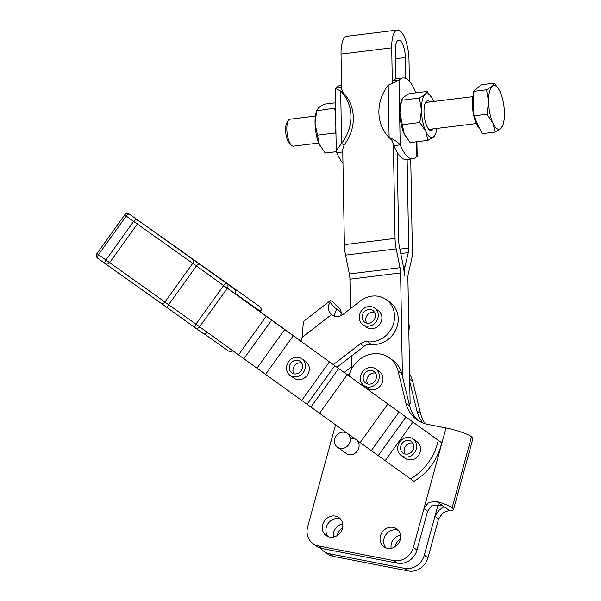 <?xml version="1.0" encoding="UTF-8"?>
<svg xmlns="http://www.w3.org/2000/svg" width="601" height="601" viewBox="0 0 601 601"><rect width="100%" height="100%" fill="white"/><g stroke="black" fill="none" stroke-linecap="round" stroke-linejoin="round"><path stroke-width="0.9" d="M199.848 326.974L410.543 478.914A54.293 48.756 -54.7 0 0 438.264 440.33L441.675 442.742A54.293 48.756 125.3 0 1 413.954 481.326L410.543 478.914M160.61 302.912L195.145 327.77A3.396 3.05 -54.7 0 0 195.167 327.793A3.396 3.05 -54.7 0 0 199.607 326.801L227.321 288.217L438.264 440.33M300.958 341.135L234.916 293.596A3.396 3.396 0 0 0 234.142 288.863A3.396 1.495 -54.2 0 1 234.142 288.863L129.425 214.159L252.435 301.364L204.43 267.43L234.135 288.863A3.396 3.05 125.3 0 1 234.63 293.401L227.569 288.39M320.446 146.539A22.057 7.505 -97 0 1 320.401 146.456A22.057 7.505 -97 0 1 319.326 144.36L325.231 153.06L336.41 151.677M335.418 102.779L324.375 104.146L318.68 107.677L316.674 110.757L315.044 123.213L319.326 144.36A22.057 7.505 -97 0 1 315.044 123.213A22.057 7.505 -97 0 1 316.186 112.349L316.765 110.314L316.674 110.757L335.508 108.045M429.843 101.952A14.972 5.093 83 0 0 425.831 102.065A14.972 5.093 83 0 0 426.905 126.233A14.972 5.093 83 0 0 429.249 129.763A14.972 5.093 83 0 0 433.163 128.899M472.934 96.633L426.402 102.38A13.575 4.62 83 0 0 425.358 102.899M427.101 91.457L409.243 93.666L403.556 97.197L401.543 100.277L399.92 112.733L404.203 133.88A22.057 7.505 -97 0 1 401.167 124.076A22.057 7.505 -97 0 1 399.92 112.733A22.057 7.505 -97 0 1 401.062 101.869L401.641 99.834L401.543 100.277L419.4 98.076L425.087 94.537L427.101 91.457L431.886 97.978M433.576 101.494A22.057 7.505 83 0 0 433.005 100.157A22.057 7.505 83 0 0 431.931 98.053A22.057 7.505 83 0 0 425.087 94.537A22.057 7.505 83 0 0 421.451 110.073A22.057 7.505 83 0 0 422.698 121.417A22.057 7.505 83 0 0 425.733 131.228L419.829 122.529L421.451 110.073L419.4 98.076M350.022 441.81A8.482 7.618 125.3 0 1 337.514 447.249A8.482 7.618 125.3 0 1 334.81 438.85A8.482 7.618 125.3 0 1 344.628 432.262A8.482 7.618 125.3 0 1 350.022 441.81M356.874 440.27A8.482 7.618 125.3 0 1 358.789 448.023A8.482 7.618 125.3 0 1 346.281 453.47L337.514 447.249M413.075 438.955L416.974 441.712A10.179 9.143 125.3 0 1 419.393 453.898A10.179 9.143 125.3 0 1 407.876 459.577A10.179 9.143 125.3 0 1 405.202 458.323L401.303 455.566A10.179 9.143 -54.7 0 0 403.977 456.813A10.179 9.143 -54.7 0 0 415.501 451.133A10.179 9.143 -54.7 0 0 413.075 438.955A10.179 9.143 -54.7 0 0 410.4 437.701A10.179 9.143 -54.7 0 0 398.876 443.38A10.179 9.143 -54.7 0 0 401.303 455.566M412.879 443.102A7.129 6.401 -54.7 0 0 404.578 448.188A7.129 6.401 -54.7 0 0 405.157 453.995M413.45 448.917A7.129 6.401 125.3 0 1 403.068 453.071A7.129 6.401 125.3 0 1 400.927 445.596A7.129 6.401 125.3 0 1 411.309 441.442A7.129 6.401 125.3 0 1 413.45 448.917M301.822 358.774L305.721 361.539A10.179 9.143 125.3 0 1 309.312 368.12A10.179 9.143 125.3 0 1 304.294 378.021A10.179 9.143 125.3 0 1 293.949 378.149L290.05 375.385A10.179 9.143 -54.7 0 0 300.395 375.264A10.179 9.143 -54.7 0 0 305.413 365.363A10.179 9.143 -54.7 0 0 301.822 358.774A10.179 9.143 -54.7 0 0 291.477 358.895A10.179 9.143 -54.7 0 0 286.459 368.796A10.179 9.143 -54.7 0 0 290.05 375.385M301.627 362.929A7.129 6.401 -54.7 0 0 299.095 362.884A7.129 6.401 -54.7 0 0 293.904 373.822M296.428 373.867A7.129 6.401 125.3 0 1 291.816 372.89A7.129 6.401 125.3 0 1 289.577 365.739A7.129 6.401 125.3 0 1 295.444 360.292A7.129 6.401 125.3 0 1 300.057 361.261A7.129 6.401 125.3 0 1 302.295 368.421A7.129 6.401 125.3 0 1 296.428 373.867M374.641 308.043L378.299 310.627A10.179 9.143 125.3 0 1 380.688 313.264A10.179 9.143 125.3 0 1 378.585 325.727A10.179 9.143 125.3 0 1 366.52 327.237L362.869 324.653A10.179 9.143 -54.7 0 0 374.934 323.143A10.179 9.143 -54.7 0 0 377.037 310.672A10.179 9.143 -54.7 0 0 374.641 308.043A10.179 9.143 -54.7 0 0 362.576 309.553A10.179 9.143 -54.7 0 0 360.472 322.016A10.179 9.143 -54.7 0 0 362.869 324.653M374.446 312.197A7.129 6.401 -54.7 0 0 369.149 313.301A7.129 6.401 -54.7 0 0 366.723 323.083M365.491 310.709A7.129 6.401 125.3 0 1 372.875 310.529A7.129 6.401 125.3 0 1 372.019 321.978A7.129 6.401 125.3 0 1 364.634 322.159A7.129 6.401 125.3 0 1 365.491 310.709M375.715 368.969L379.366 371.561A10.179 9.143 125.3 0 1 382.604 381.643A10.179 9.143 125.3 0 1 370.832 389.553A10.179 9.143 125.3 0 1 367.594 388.171L363.943 385.579A10.179 9.143 -54.7 0 0 367.181 386.961A10.179 9.143 -54.7 0 0 378.277 380.876A10.179 9.143 -54.7 0 0 375.715 368.969A10.179 9.143 -54.7 0 0 372.477 367.594A10.179 9.143 -54.7 0 0 361.381 373.679A10.179 9.143 -54.7 0 0 363.943 385.579M375.512 373.123A7.129 6.401 -54.7 0 0 367.091 378.622A7.129 6.401 -54.7 0 0 367.797 384.016M376.218 378.517A7.129 6.401 125.3 0 1 365.709 383.092A7.129 6.401 125.3 0 1 363.44 376.038A7.129 6.401 125.3 0 1 373.95 371.463A7.129 6.401 125.3 0 1 376.218 378.517M415.922 92.839L415.486 91.848A40.718 13.861 83 0 0 407.147 79.249A40.718 13.861 83 0 0 402.843 77.935L396.51 78.716A40.718 13.861 83 0 0 395.864 78.844A40.718 13.861 -97 0 0 392.716 80.977L399.049 80.188L388.193 85.177A40.718 36.571 -54.7 0 0 389.11 137.501C393.971 139.477 397.659 141.926 400.183 144.849A40.718 13.861 83 0 0 408.522 157.447A40.718 13.861 83 0 0 412.827 158.762A40.718 13.861 83 0 0 416.628 156.5L417.169 156.162L416.914 141.738M402.843 77.935A40.718 13.861 83 0 0 399.049 80.188L400.183 144.849L393.85 145.63L391.995 140.431L389.11 137.501L388.193 85.177M412.827 158.762L406.494 159.543A40.718 13.861 83 0 1 402.189 158.228A40.718 13.861 83 0 1 397.156 152.338A40.718 13.861 -97 0 1 393.85 145.63M342.758 151.94L336.845 152.669L336.26 150.671L341.608 143.369A40.718 36.571 -54.7 0 0 340.692 91.044L335.163 88.355L335.711 88.009A40.718 13.861 -97 0 1 339.505 85.755L341.593 85.5M342.961 163.239A40.718 13.861 -97 0 1 336.845 152.669M335.711 88.009L341.623 87.28M371.185 344.328L367.534 341.744A23.755 21.335 -54.7 0 0 384.445 336.868A23.755 21.335 -54.7 0 0 386.15 299.553L389.801 302.145A23.755 21.335 125.3 0 1 388.096 339.46A23.755 21.335 125.3 0 1 371.185 344.328A10.179 9.143 -54.7 0 0 367.436 344.636A10.179 9.143 -54.7 0 0 363.943 346.416L351.284 356.175L351.51 369.157M367.534 341.744A10.179 9.143 -54.7 0 0 363.785 342.044A10.179 9.143 -54.7 0 0 360.284 343.832L363.943 346.416M343.126 92.764L340.692 91.044L341.608 143.369L344.042 145.096A40.718 36.571 -54.7 0 0 343.126 92.764L341.653 88.978L341.037 54.09A24.093 8.196 -97 0 1 346.732 36.308L397.404 30.05A24.093 8.196 83 0 0 391.709 47.832L392.318 82.668M409.379 81.278L409.003 60.092A24.093 8.196 83 0 0 399.95 30.824A24.093 8.196 83 0 0 397.404 30.05M395.511 58.718L405.352 57.501A13.913 4.733 83 0 0 400.123 40.605A13.913 4.733 83 0 0 398.651 40.154A13.913 4.733 83 0 0 395.36 50.424L395.864 78.844M398.373 530.36A11.028 9.901 -54.7 0 0 384.099 538.504A11.028 9.901 -54.7 0 0 385.947 547.894M400.221 539.758A11.028 9.901 125.3 0 1 383.956 546.827A11.028 9.901 125.3 0 1 380.448 535.912A11.028 9.901 125.3 0 1 396.713 528.835A11.028 9.901 125.3 0 1 400.221 539.758M400.364 539.172A11.028 9.901 -54.7 0 0 395.06 546.271A11.028 9.901 -54.7 0 0 394.917 546.85M391.131 548.33A11.028 9.901 125.3 0 1 391.409 543.68A11.028 9.901 125.3 0 1 400.499 535.108M340.579 519.129A11.028 9.901 -54.7 0 0 326.305 527.265A11.028 9.901 -54.7 0 0 328.154 536.655M342.427 528.519A11.028 9.901 125.3 0 1 326.163 535.589A11.028 9.901 125.3 0 1 322.654 524.673A11.028 9.901 125.3 0 1 338.919 517.596A11.028 9.901 125.3 0 1 342.427 528.519M342.57 527.933A11.028 9.901 -54.7 0 0 337.266 535.033A11.028 9.901 -54.7 0 0 337.123 535.611M333.337 537.091A11.028 9.901 125.3 0 1 333.615 532.441A11.028 9.901 125.3 0 1 342.705 523.869M408.845 402.693L410.115 403.594L409.724 381.59L416.906 410.949A33.934 30.471 -54.7 0 0 423.044 423.051M425.253 423.803A33.934 30.471 125.3 0 1 420.557 413.541L416.906 410.949M418.957 421.061A33.934 30.471 125.3 0 1 417.5 419.746A33.934 30.471 125.3 0 1 409.597 405.765L405.945 403.181A33.934 30.471 -54.7 0 0 413.849 417.162A33.934 30.471 -54.7 0 0 417.079 419.844A33.934 30.471 -54.7 0 0 427.874 424.441L446.017 427.972A20.329 3.366 -164.7 0 1 471.537 436.687L452.132 507.717A20.329 3.366 15.3 0 1 453.515 509.535A20.329 3.366 15.3 0 1 449.323 510.422L443.005 505.944L443.688 506.891L439.278 509.986L434.914 516.409L438.279 504.096M424.306 555.174A16.971 15.235 125.3 0 1 416.726 565.721A16.971 15.235 125.3 0 1 404.683 568.358L408.334 570.95A16.971 15.235 -54.7 0 0 420.384 568.313A16.971 15.235 -54.7 0 0 427.957 557.766L424.306 555.174L434.914 516.409L438.565 519.001L443.02 512.638L449.323 510.422M427.604 511.226L416.996 549.998L413.345 547.406L423.953 508.634L427.604 511.226L432.292 505.035L442.982 505.929L436.657 501.444L428.558 502.383L423.953 508.634L446.017 427.972M323.999 551.425L327.65 554.009A16.971 15.235 -54.7 0 0 333.052 556.308L329.393 553.724A16.971 15.235 125.3 0 1 323.999 551.425A16.971 15.235 125.3 0 1 320.776 548.225M413.345 547.406A16.971 15.235 125.3 0 1 405.765 557.953A16.971 15.235 125.3 0 1 393.723 560.59L397.374 563.182A16.971 15.235 -54.7 0 0 409.424 560.545A16.971 15.235 -54.7 0 0 416.996 549.998M313.038 543.65L316.689 546.241A16.971 15.235 -54.7 0 0 322.091 548.54L318.432 545.948A16.971 15.235 125.3 0 1 313.038 543.65A16.971 15.235 125.3 0 1 308.974 539.135A16.971 15.235 125.3 0 1 307.644 526.852L335.538 424.892M318.755 143.023L293.356 146.163A13.575 4.62 -97 0 1 291.583 145.45A13.575 4.62 -97 0 1 289.457 142.249A13.575 4.62 -97 0 1 288.48 120.335A13.575 4.62 -97 0 1 290.028 119.216L315.427 116.083M428.588 129.065A13.575 4.62 83 0 0 429.73 129.32L476.262 123.573M502.797 125.466L500.791 128.546A22.057 7.505 83 0 0 503.285 123.881A22.057 7.505 83 0 0 504.427 113.011A22.057 7.505 83 0 0 500.145 91.863A22.057 7.505 83 0 0 499.07 89.767A22.057 7.505 83 0 0 496.133 86.221A22.057 7.505 83 0 0 492.227 86.251A22.057 7.505 83 0 0 488.59 101.787A22.057 7.505 83 0 0 492.873 122.935A22.057 7.505 83 0 0 496.877 128.576A22.057 7.505 83 0 0 500.791 128.546L495.096 132.085L492.873 122.935L486.968 114.243L488.59 101.787L486.54 89.789L492.227 86.251L494.24 83.171L499.025 89.684M479.853 128.862A20.359 6.927 -97 0 1 476.368 123.814A20.359 6.927 -97 0 1 473.535 94.019M288.48 120.335L287 122.506A11.457 3.899 83 0 0 287.826 141.002A11.457 3.899 83 0 0 289.622 143.699L291.583 145.45M495.096 132.085L482.055 133.692L473.919 115.85L473.49 91.397L481.191 84.779L494.24 83.171M473.49 91.397L486.54 89.789M473.919 115.85L486.968 114.243M405.945 403.181L398.087 371.05A27.15 24.378 -54.7 0 0 389.185 357.723A27.15 24.378 -54.7 0 0 349.143 375.137L348.926 375.941M318.432 545.948L393.723 560.59M386.15 299.553A23.755 21.335 -54.7 0 0 360.375 301.003L343.081 314.331A10.179 9.143 125.3 0 1 332.037 314.954A10.179 9.143 125.3 0 1 331.579 314.593C327.71 310.499 327.229 306.435 330.137 302.401A20.359 2.892 -127.6 0 1 330.167 300.793L303.43 321.4L302.1 337.319A27.15 24.378 125.3 0 1 300.898 341.285L441.675 442.742M350.278 438.535A8.482 7.618 125.3 0 1 355.319 439.151M453.515 509.535L472.942 438.52A20.329 3.366 -164.7 0 0 471.56 436.702L471.537 436.687M436.657 501.444A20.329 3.366 15.3 0 1 452.102 507.702M408.334 570.95L333.052 556.308M404.683 568.358L329.393 553.724M322.091 548.54L397.374 563.182M410.115 403.594A54.293 48.756 125.3 0 1 409.221 404.225M438.565 519.001L427.957 557.766M409.597 374.153A27.15 24.378 125.3 0 1 412.699 381.417L420.557 413.541M389.185 357.723L392.836 360.307A27.15 24.378 125.3 0 1 401.738 373.642L398.087 371.05M409.597 405.765L401.738 373.642M409.724 381.59L407.906 278.12A10.179 3.463 -97 0 1 408.312 273.583L411.55 259.745A20.359 6.927 83 0 0 412.354 250.662L410.746 159.017M407.14 159.46L408.703 248.07A10.179 3.463 83 0 1 408.297 252.615L405.059 266.446A20.359 6.927 -97 0 0 404.255 275.528A20.359 6.927 83 0 0 403.098 265.064L399.289 246.23A10.179 3.463 -97 0 1 398.711 240.993L397.156 152.338M405.352 57.501L405.72 78.415M402.422 376.414L400.597 272.937A10.179 3.463 83 0 0 400.026 267.708L396.209 248.874A20.359 6.927 -97 0 1 395.06 238.402L393.385 143.278M400.597 272.937L349.932 279.195A10.179 3.463 83 0 0 349.354 273.958L400.026 267.708M396.209 248.874L345.545 255.125A20.359 6.927 -97 0 1 344.388 244.66L395.06 238.402M344.042 145.096L342.72 149.536L344.388 244.66M345.545 255.125L349.354 273.958M300.898 341.285L272.907 321.024L300.943 341.165M347.941 374.979L348.986 375.73M347.911 375.001L348.978 375.768M349.932 279.195L350.451 308.659M351.472 366.85L344.155 372.485M333.3 364.634L360.284 343.832M332.526 315.27L331.579 314.593L302.1 337.319M340.474 315.818L341.548 313.331A10.179 1.45 52.4 0 0 336.38 308.854A10.179 1.45 52.4 0 0 336.365 309.658L334.043 315.991M330.167 300.793A20.359 2.892 -127.6 0 1 340.497 309.74L341.548 313.331M336.365 309.658L330.137 302.401M408.68 322.121A23.755 21.335 125.3 0 1 408.838 331.098M336.921 367.249L351.284 356.175M349.572 373.717L347.769 375.107M392.325 82.72L392.716 80.977M405.314 136.059A22.057 7.505 -97 0 1 405.269 135.984A22.057 7.505 -97 0 1 404.203 133.88L410.107 142.58L427.965 140.371L425.733 131.228A22.057 7.505 83 0 0 433.652 136.84L427.965 140.371M401.971 124.738L419.829 122.529M435.665 133.753L433.652 136.84A22.057 7.505 83 0 0 436.146 132.167A22.057 7.505 83 0 0 436.904 128.434M335.974 134.188L334.96 133.009L317.103 135.217M335.591 112.507L334.532 108.556M334.96 133.009L335.876 128.809M199.637 264.087A3.396 1.495 125.8 0 0 198.195 264.282A3.396 1.495 125.8 0 0 196.437 265.973L223.632 285.573A3.396 1.495 -54.2 0 1 225.39 283.882A3.396 1.495 -54.2 0 1 226.832 283.68A3.396 3.05 -54.7 0 1 227.321 288.217L223.632 285.573L195.911 324.157L199.607 326.801M206.872 332.037A3.396 3.05 125.3 0 1 202.477 332.969L195.167 327.793A3.396 3.396 0 0 1 195.145 327.778A3.396 1.495 -54.2 0 1 195.145 327.778A3.396 1.495 -54.2 0 1 194.867 326.358A3.396 1.495 -54.2 0 1 195.911 324.157L109.615 262.629L137.328 224.045L133.64 221.401L105.926 259.985L98.504 254.636L126.225 216.052L133.64 221.401A3.396 1.495 125.8 0 1 135.398 219.703A3.396 1.495 125.8 0 1 136.84 219.508A3.396 3.05 125.3 0 1 137.328 224.045L192.748 263.328L165.027 301.912A3.396 3.05 125.3 0 1 160.595 302.904A3.396 3.05 125.3 0 1 160.58 302.889L105.175 263.614A3.396 1.495 125.8 0 0 105.16 263.606A3.396 3.05 125.3 0 1 105.16 263.606L97.738 258.257A3.396 1.495 -54.2 0 1 97.738 258.257A3.396 1.495 -54.2 0 1 97.46 256.837A3.396 1.495 -54.2 0 1 98.504 254.636L96.971 253.524A3.396 3.396 0 0 0 97.738 258.257L105.152 263.599M192.252 258.791A3.396 3.05 125.3 0 1 192.748 263.328L196.437 265.973L168.716 304.557A3.396 1.495 125.8 0 0 167.671 306.758A3.396 1.495 125.8 0 0 167.949 308.178A3.396 1.495 125.8 0 0 167.957 308.178L105.198 263.629M109.615 262.629A3.396 3.05 125.3 0 1 105.175 263.614A3.396 3.396 0 0 0 105.175 263.614A3.396 1.495 125.8 0 1 104.882 262.186A3.396 1.495 125.8 0 1 105.926 259.985L109.615 262.629M235.081 293.341L260.338 311.25A3.396 3.05 -54.7 0 0 259.85 306.713L252.435 301.371A3.396 1.495 -54.2 0 1 252.435 301.371A3.396 1.495 -54.2 0 1 252.443 301.371M260.301 311.904L260.624 311.446L260.015 311.701M232.497 350.503A3.396 3.396 0 0 1 228.185 350.819L203.807 333.54L228.17 350.811A3.396 3.05 -54.7 0 0 228.185 350.819A3.396 3.05 -54.7 0 0 232.219 350.308M124.685 214.94L126.225 216.052A3.396 1.495 -54.2 0 1 127.983 214.362A3.396 1.495 -54.2 0 1 129.425 214.159A3.396 3.05 -54.7 0 0 129.403 214.151A3.396 3.396 0 0 0 124.685 214.94L96.971 253.524M341.037 54.09L391.709 47.832M452.132 507.717L471.56 436.702M412.699 381.417L409.687 379.276M403.399 266.656L405.059 266.446M408.297 252.615L400.769 253.539M399.883 249.16L408.703 248.07M293.25 335.816L265.537 374.4M301.687 400.461L329.408 361.877M310.912 407.132L338.626 368.548M334.772 365.754L307.051 404.338M347.213 374.746L319.492 413.33M360.112 442.606L387.825 404.022M378.224 455.626L405.945 417.041M399.019 412.076L371.305 450.652M412.94 422.075L385.218 460.659M256.95 368.203L284.671 329.618M271.622 320.153L243.901 358.737M238.537 354.86L266.258 316.276M416.628 156.5L416.365 141.806M415.509 92.892L415.486 91.848M252.397 301.341A3.396 3.05 125.3 0 1 252.412 301.356A3.396 3.05 125.3 0 1 252.435 301.364L129.403 214.151M206.947 269.271A3.396 1.495 -54.2 0 0 206.947 269.263A3.396 1.495 -54.2 0 1 206.947 269.263L234.142 288.863A3.396 1.495 -54.2 0 1 234.15 288.871M195.19 327.8L202.462 332.962A3.396 3.05 125.3 0 1 202.462 332.962A3.396 3.396 0 0 0 207.15 332.24M503.285 123.881L502.706 125.909M336.26 150.671L335.163 88.355M436.146 132.167L435.567 134.203M260.624 311.446A3.396 3.396 0 0 0 259.85 306.713M206.947 269.263L203.994 267.129M195.145 327.778L167.949 308.178"/></g></svg>
